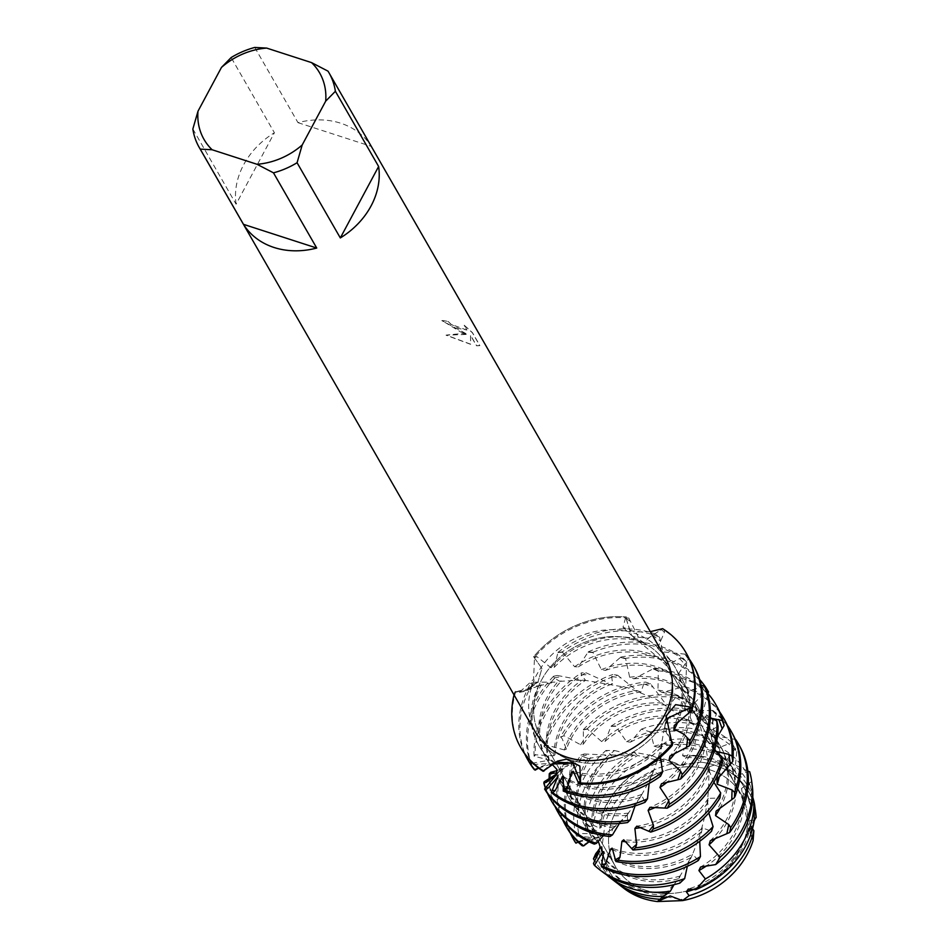 <?xml version="1.0" encoding="UTF-8"?>
<svg xmlns="http://www.w3.org/2000/svg" width="949" height="949" viewBox="0 0 949 949"><rect width="100%" height="100%" fill="white"/><g stroke="black" fill="none" stroke-linecap="round" stroke-linejoin="round"><path stroke-width="0.71" stroke-dasharray="4.75 3.56" d="M710.41 770.007A72.48 60.084 150.1 0 1 740.979 794.052A72.48 60.084 150.1 0 1 726.448 868.157A72.48 60.084 150.1 0 1 645.889 890.34A72.48 60.084 150.1 0 1 615.32 866.307A72.48 60.084 150.1 0 1 629.851 792.201A72.48 60.084 150.1 0 1 710.41 770.007A72.48 60.084 150.1 0 1 740.979 794.052A72.48 60.084 150.1 0 1 726.448 868.157A72.48 60.084 150.1 0 1 645.889 890.34A72.48 60.084 150.1 0 1 615.32 866.307A72.48 60.084 150.1 0 1 629.851 792.201A72.48 60.084 150.1 0 1 710.41 770.007M657.372 901.55L662.746 898.323M666.506 896.805L681.667 899.605M754.301 819.734L750.256 833.459L753.091 840.577L749.9 830.731L756.151 817.552M622.164 886.935A80.297 66.56 150.1 0 1 602.081 846.176L605.142 823.151A80.297 66.56 150.1 0 1 675.747 763.115L678.345 764.823L700.86 762.177L678.345 764.823L675.747 763.115L680.03 765.44L700.86 762.177A80.297 66.56 150.1 0 1 714.858 765.214A80.297 66.56 150.1 0 1 755.582 811.739M635.51 639.756A72.48 60.084 150.1 0 1 666.079 663.79A72.48 60.084 150.1 0 1 651.548 737.895A72.48 60.084 150.1 0 1 570.99 760.09A72.48 60.084 150.1 0 1 540.42 736.056A72.48 60.084 150.1 0 1 554.951 661.939A72.48 60.084 150.1 0 1 635.51 639.756A72.48 60.084 150.1 0 1 666.079 663.79A72.48 60.084 150.1 0 1 651.548 737.895A72.48 60.084 150.1 0 1 570.99 760.09A72.48 60.084 150.1 0 1 540.42 736.056A72.48 60.084 150.1 0 1 554.951 661.939A72.48 60.084 150.1 0 1 635.51 639.756M460.739 332.008L467.525 334.273L461.629 333.562L446.137 335.092L470.633 344.19L470.609 335.258L476.612 345.709L479.862 345.519L472.448 332.636L464.239 325.222L466.884 329.967L458.747 328.556L450.811 324.084L448.426 321.497A74.852 62.053 -29.9 0 0 441.902 320.501L460.739 332.008M254.759 47.45L297.998 122.658A74.852 62.053 150.1 0 1 340.679 123.216A74.852 62.053 150.1 0 1 371.237 146.36L327.998 71.151M535.627 732.474A74.852 62.053 150.1 0 1 550.634 655.937A74.852 62.053 150.1 0 1 633.825 633.03A74.852 62.053 150.1 0 1 665.391 657.847M650.338 631.666L634.857 631.963L623.007 627.265L625.616 617.728L626.554 616.98L626.15 618.428L631.121 635.106L633.635 636.755L648.226 638.214L662.627 628.665L648.226 638.214L633.635 636.755L631.619 635.486L626.15 618.428L626.554 616.98L628.831 618.119L639.721 639.804L643.636 642.615L652.212 635.106L655.249 633.944L659.543 637.099A95.268 78.981 -29.9 0 0 653.79 635A95.268 78.981 -29.9 0 0 562.223 651.927L558.012 652.319L554.145 667.444L551.001 667.728L536.932 656.684L533.646 656.744L534.477 658.048L533.575 679.318L519.4 692.379L514.773 691.94L523.611 691.524L537.917 682.177L541.926 668.476L533.646 656.744A95.268 78.981 150.1 0 1 626.554 616.98A95.268 78.981 150.1 0 0 533.646 656.744L541.926 668.476L537.917 682.177L527.229 690.362L514.773 691.94L534.536 687.444L541.31 684.798L538.973 685.854L533.99 685.89L530.61 683.41L533.599 682.189A95.268 78.981 -29.9 0 0 530.325 687.835A95.268 78.981 -29.9 0 0 528.807 761.561M464.18 325.341L472.388 332.755L479.791 345.638L476.552 345.816L470.538 335.377L470.574 344.309L446.066 335.211L467.466 334.392L441.831 320.62A74.71 61.934 150.1 0 1 448.367 321.616L450.751 324.202L466.825 330.086L464.239 325.222M554.038 763.079L552.176 763.482L543.516 770.374L544.904 769.947L543.872 771.181L552.104 764.04L544.904 769.947A44.603 12.04 123.9 0 1 545.817 769.248M660.528 757.1L661.975 743.387L671.062 745.772L671.643 742.355L672.841 743.103L671.643 742.355L664.656 726.697L665.522 723.316L664.442 729.117L671.643 742.355A44.603 36.738 64.5 0 1 671.37 740.659M514.014 694.882A95.268 78.981 150.1 0 1 514.773 691.94A95.268 78.981 150.1 0 0 514.014 694.882M192.849 129.005L236.087 204.201L274.403 132.753L231.153 57.545M236.087 204.201A74.852 62.053 150.1 0 1 274.403 132.753M297.998 122.658L371.237 146.36M558.012 652.319A95.268 78.981 150.1 0 1 652.687 633.078A95.268 78.981 150.1 0 1 655.249 633.944M747.871 771.134L729.84 762.557A78.565 65.137 150.1 0 1 727.563 821.478A78.565 65.137 150.1 0 1 715.997 837.884M591.702 837.445L591.488 837.077A78.565 65.137 150.1 0 0 591.737 837.504L591.559 837.125A78.565 65.137 150.1 0 1 593.849 778.204A78.565 65.137 150.1 0 1 612.33 754.882L611.192 755.036L605.972 750.481L614.549 750.529A91.329 75.718 -29.9 0 0 587.407 782.379A91.329 75.718 -29.9 0 0 578.665 833.447L576.375 836.022L591.737 837.504L575.319 842.392M576.375 836.022A92.99 77.094 150.1 0 1 583.884 778.263A92.99 77.094 150.1 0 1 605.972 750.481M641.394 729.164A92.99 77.094 150.1 0 1 704.419 726.685A92.99 77.094 150.1 0 1 731.726 742.533L736.792 751.572A91.329 75.718 -29.9 0 0 705.783 731.715A91.329 75.718 -29.9 0 0 650.397 731.976L641.394 729.164L630.504 742.118L626.613 741.75L615.533 725.961L611.144 726.092L605.082 741.383L601.666 741.584L587.134 728.856L583.35 729.639L583.362 744.123L580.574 744.74L564.086 735.724L560.551 736.899A95.268 78.981 150.1 0 1 645.7 682.082L650.504 683.719L665.142 703.28L669.164 705.582L675.546 697.491L678.167 696.032L682.758 698.606L691.845 721.287L695.51 724.336L705.202 717.23L708.345 716.305L712.438 719.757A95.268 78.981 -29.9 0 0 699.318 714.158A95.268 78.981 -29.9 0 0 615.533 725.961M729.84 762.557L727.456 758.322A78.565 65.137 150.1 0 1 727.705 758.749A78.565 65.137 150.1 0 1 726.448 819.556A78.565 65.137 150.1 0 1 710.279 840.731M727.705 758.749L738.31 744.657L735.653 739.485M591.488 837.077A78.565 65.137 150.1 0 1 592.745 776.282A78.565 65.137 150.1 0 1 608.914 755.096L612.33 754.882M752.51 801.597L743.067 793.032L741.489 788.453A78.565 65.137 150.1 0 1 734.04 832.748A78.565 65.137 150.1 0 1 700.564 867.042M741.489 788.453L751.596 781.62L749.674 771.739M752.284 785.914A91.329 75.718 -29.9 0 0 751.596 781.62M614.549 750.529L633.41 755.155L637.669 755.534L634.134 752.225L651.951 755.641A84.473 70.036 -29.9 0 0 601.939 799.39A84.473 70.036 -29.9 0 0 593.35 825.227L585.557 828.477L593.516 833.032L592.876 833.768L578.665 833.447M592.876 833.768A78.565 65.137 150.1 0 1 600.326 789.473A78.565 65.137 150.1 0 1 633.802 755.179M743.067 793.032A78.565 65.137 150.1 0 1 735.143 834.669A78.565 65.137 150.1 0 1 706.839 865.69M680.03 765.428L637.669 755.534A78.565 65.137 150.1 0 0 601.429 791.395A78.565 65.137 150.1 0 0 593.516 833.032M739.496 745.76A95.268 78.981 -29.9 0 0 738.5 744.087M578.095 842.095L594.928 838.347A78.565 65.137 150.1 0 1 585.011 825.808A78.565 65.137 150.1 0 1 586.257 765.013A78.565 65.137 150.1 0 1 590.705 757.682L588.51 758.488L581.927 756.46L580.907 755.072L584.204 753.981A95.268 78.981 -29.9 0 0 575.841 767.006A95.268 78.981 -29.9 0 0 574.323 840.731M584.204 753.981L608.914 755.096M585.557 828.477A87.676 72.693 150.1 0 1 595.142 791.442A87.676 72.693 150.1 0 1 634.134 752.225M611.144 726.092A95.268 78.981 150.1 0 1 698.203 712.236A95.268 78.981 150.1 0 1 708.345 716.305M669.14 739.995A87.676 72.693 150.1 0 1 708.784 742.794A87.676 72.693 150.1 0 1 746.056 772.391L751.94 791.549A84.473 70.036 -29.9 0 0 711.418 752.521A84.473 70.036 -29.9 0 0 684.075 748.808L669.14 739.995L658.226 747.302L654.098 746.234L650.397 731.976M752.557 828.679L750.54 825.049L749.817 820.339A78.565 65.137 150.1 0 1 741.632 845.95A78.565 65.137 150.1 0 1 688.298 889.047M749.817 820.339L754.289 820.078M651.951 755.641L661.239 759.568L665.368 760.612L663.873 758.951L675.747 763.115A80.297 66.56 150.1 0 0 605.142 823.151L599.116 823.827L601.215 827.421L599.721 828.275L593.35 825.227M599.721 828.275A78.565 65.137 150.1 0 1 607.918 802.664A78.565 65.137 150.1 0 1 661.239 759.568M735.345 739.461L711.299 734.953A78.565 65.137 150.1 0 1 721.228 747.48A78.565 65.137 150.1 0 1 720.327 807.611M570.266 833.008A95.268 78.981 150.1 0 1 574.738 765.084A95.268 78.981 150.1 0 1 580.907 755.072M750.54 825.037A78.565 65.137 150.1 0 1 742.735 847.872A78.565 65.137 150.1 0 1 693.909 889.438M601.215 827.421A78.565 65.137 150.1 0 1 609.021 804.586A78.565 65.137 150.1 0 1 665.368 760.612M711.299 734.953L708.203 731.228A78.565 65.137 150.1 0 1 720.113 745.558A78.565 65.137 150.1 0 1 718.868 806.365A78.565 65.137 150.1 0 1 716.092 811.146M594.928 838.347L595.818 838.216A78.565 65.137 150.1 0 1 583.908 823.886A78.565 65.137 150.1 0 1 585.153 763.079A78.565 65.137 150.1 0 1 587.929 758.31L590.705 757.682M599.116 823.827A82.361 68.281 150.1 0 1 606.399 804.61A82.361 68.281 150.1 0 1 663.873 758.951M755.736 812.854A80.297 66.56 150.1 0 0 714.858 765.214A80.297 66.56 150.1 0 0 700.86 762.177L692.96 755.333A82.361 68.281 150.1 0 1 713.15 758.915A82.361 68.281 150.1 0 1 752.794 797.362M708.203 731.228L716.424 714.312L712.735 710.374L688.286 711.311L684.632 708.251L689.259 690.16L684.858 686.471L661.999 692.45L657.977 690.137L658.286 670.801L653.588 668.594L633.849 678.808L629.685 677.254L625.545 658.381L620.741 657.111L605.438 670.409L601.369 669.603L592.876 652.271L588.238 651.88L578.368 666.874L574.62 666.732L562.223 651.927M731.904 732.569A95.268 78.981 -29.9 0 0 716.424 714.312M557.122 770.612L573.872 762.699L571.037 764.491L563.469 764.704L561.772 763.862L564.169 762.474L580.658 760.624L587.929 758.31M624.145 888.525A80.297 66.56 150.1 0 1 602.081 846.176L599.673 848.631M713.897 782.284L709.449 771.407A78.565 65.137 150.1 0 1 704.799 781.893A78.565 65.137 150.1 0 1 641.477 827.492M560.551 736.899L562.164 738.678L566.434 749.105A78.565 65.137 150.1 0 1 571.084 738.619A78.565 65.137 150.1 0 1 640.99 692.046L643.742 683.909L645.7 682.082M709.449 771.407L709.259 766.721A78.565 65.137 150.1 0 1 703.695 779.971A78.565 65.137 150.1 0 1 636.838 826.152M566.434 749.105L564.406 749.947A78.565 65.137 150.1 0 1 569.981 736.697A78.565 65.137 150.1 0 1 636.826 690.516L640.99 692.046M709.259 766.721L722.391 762.438M554.987 754.965A78.565 65.137 150.1 0 1 563.504 725.427A78.565 65.137 150.1 0 1 612.603 683.755L611.678 676.483L612.84 674.49L617.585 675.214A95.268 78.981 -29.9 0 0 553.077 727.42A95.268 78.981 -29.9 0 0 545.9 744.894L543.896 746.329L554.987 754.965L553.801 755.807L535.082 754.775L534.085 756.175L549.341 760.208L531.689 763.316L531.31 764.657L549.329 763.411M617.585 675.214L636.826 690.516M653.588 668.594A95.268 78.981 150.1 0 1 675.451 672.651A95.268 78.981 150.1 0 1 707.942 693.541M716.732 706.175A95.268 78.981 -29.9 0 0 676.554 674.585A95.268 78.981 -29.9 0 0 658.286 670.801M714.514 750.208L705.724 739.164A78.565 65.137 150.1 0 1 697.207 768.702A78.565 65.137 150.1 0 1 655.937 807.113M543.896 746.329A95.268 78.981 150.1 0 1 551.974 725.499A95.268 78.981 150.1 0 1 612.84 674.49M705.724 739.164L704.704 734.479A78.565 65.137 150.1 0 1 696.103 766.78A78.565 65.137 150.1 0 1 649.958 807.326M553.801 755.807A78.565 65.137 150.1 0 1 562.389 723.506A78.565 65.137 150.1 0 1 608.534 682.96L612.603 683.755M704.704 734.479L718.037 726.151M549.341 760.208A78.565 65.137 150.1 0 1 555.912 712.236A78.565 65.137 150.1 0 1 585.557 680.314L581.215 674.775L581.535 672.841L585.924 672.746A95.268 78.981 -29.9 0 0 545.497 714.229A95.268 78.981 -29.9 0 0 535.082 754.775M585.924 672.746L608.534 682.96M620.741 657.111A95.268 78.981 150.1 0 1 667.859 659.46A95.268 78.981 150.1 0 1 699.674 679.591M708.523 691.928A95.268 78.981 -29.9 0 0 668.962 661.382A95.268 78.981 -29.9 0 0 625.545 658.381M710.362 717.622L696.198 707.527A78.565 65.137 150.1 0 1 689.626 755.511A78.565 65.137 150.1 0 1 667.716 781.762M534.085 756.175A95.268 78.981 150.1 0 1 544.394 712.308A95.268 78.981 150.1 0 1 581.535 672.841M696.198 707.527L694.336 703.055A78.565 65.137 150.1 0 1 688.523 753.589A78.565 65.137 150.1 0 1 661.5 783.708M548.996 760.837A78.565 65.137 150.1 0 1 554.809 710.303A78.565 65.137 150.1 0 1 581.832 680.184L585.557 680.314M694.336 703.055L706.661 690.967M535.533 769.924L534.548 769.236L549.317 763.411A78.565 65.137 150.1 0 1 547.075 759.841A78.565 65.137 150.1 0 1 548.32 699.033A78.565 65.137 150.1 0 1 561.381 681.014L559.839 681.346L554.121 677.918L553.599 676.234L557.395 675.474A95.268 78.981 -29.9 0 0 537.905 701.038A95.268 78.981 -29.9 0 0 531.286 763.577M557.395 675.474L581.832 680.184M588.238 651.88A95.268 78.981 150.1 0 1 660.267 646.269A95.268 78.981 150.1 0 1 682.983 658.037L686.637 662.011A95.268 78.981 -29.9 0 0 661.382 648.191A95.268 78.981 -29.9 0 0 592.876 652.271M701.216 685.32L681.038 677.942A78.565 65.137 150.1 0 1 683.292 681.512A78.565 65.137 150.1 0 1 682.034 742.32A78.565 65.137 150.1 0 1 675.249 752.913M531.31 764.657A95.268 78.981 150.1 0 1 536.802 699.116A95.268 78.981 150.1 0 1 553.599 676.234M681.038 677.93L678.381 673.861A78.565 65.137 150.1 0 1 682.189 679.591A78.565 65.137 150.1 0 1 680.931 740.386A78.565 65.137 150.1 0 1 669.97 756.116M549.768 763.648A78.565 65.137 150.1 0 1 545.972 757.919A78.565 65.137 150.1 0 1 547.217 697.112A78.565 65.137 150.1 0 1 558.178 681.394L561.381 681.014M678.381 673.861L688.381 659.187L685.368 654.169A95.268 78.981 150.1 0 1 689.342 659.199M693.968 666.589A95.268 78.981 -29.9 0 0 688.535 658.582M533.599 682.189L554.56 682.129L558.178 681.394M685.368 654.169L660.848 651.643A78.565 65.137 150.1 0 1 675.7 668.321A78.565 65.137 150.1 0 1 677.811 721.999M524.738 753.85A95.268 78.981 150.1 0 1 529.222 685.913A95.268 78.981 150.1 0 1 530.61 683.41M554.014 763.091A78.565 65.137 150.1 0 1 539.483 746.649A78.565 65.137 150.1 0 1 540.74 685.842A78.565 65.137 150.1 0 1 541.31 684.798L540.313 685.107M660.848 651.643L657.61 648.191A78.565 65.137 150.1 0 1 674.597 666.4A78.565 65.137 150.1 0 1 674.229 725.511M686.637 662.011L685.736 686.756L688.405 690.813L702.189 687.076L704.988 687.254M659.543 637.099L664.751 661.085L668.072 664.561L679.591 658.547L682.983 658.037M707.693 694.217L701.797 715.89L703.684 720.362L711.75 718.393M717.444 736.626L712.284 747.278L713.328 751.952L715.605 751.323M663.054 896.508L666.957 892.902L663.565 896.497M674.027 884.67L680.279 875.986L679.508 876.935L679.864 883.104M687.313 866.354L692.58 854.076L698.286 860.518M699.733 841.289L702.355 827.86L711.513 831.253M708.82 812.937L707.693 802.783L708.262 798.323L719.959 798.038M657.61 648.191L664.478 632.081L664.561 630.504L662.627 628.665M556.695 774.384L557.027 773.767A78.565 65.137 150.1 0 0 562.247 786.223L561.144 784.301A78.565 65.137 150.1 0 1 556.695 774.384M556.909 773.815L562.555 768.56L557.122 772.83M692.96 755.333L686.72 757.527L682.592 755.701L684.075 748.808M564.406 749.947L545.9 744.894M538.629 768.144L553.243 763.447M543.516 770.374L543.042 771.264M712.438 719.757L715.487 744.17L718.607 747.883L731.726 742.533M736.792 751.572L734.846 771.193L737.254 775.416L746.056 772.391M751.94 791.549L748.998 801.276L750.588 805.843L754.064 804.598M754.313 818.501L749.9 830.731L753.091 840.577M595.818 838.216L593.777 838.323L582.223 845.784M589.068 841.81L604.216 834.812L600.788 835.962L594.288 844.124M603.434 835.63L615.699 826.532L613.03 828.133L610.005 836.52M619.353 823.507L628.807 813.02L627.325 814.408L627.574 822.546M635.071 805.867L641.963 794.289L641.5 794.965L645.071 802.273M649.163 783.447L653.541 770.778L660.551 776.223M671.062 745.772L672.2 745.475M515.805 691.275A95.268 78.981 -29.9 0 0 520.942 747.883M686.103 652.924A95.268 78.981 -29.9 0 0 664.561 630.504M661.975 743.387A78.565 65.137 150.1 0 1 573.255 771.312M555.367 762.925A78.565 65.137 150.1 0 1 538.38 744.716A78.565 65.137 150.1 0 1 538.747 685.605M661.038 747.527A78.565 65.137 150.1 0 1 574.88 773.388M653.541 770.778A78.565 65.137 150.1 0 1 563.398 776.424M651.999 774.479A78.565 65.137 150.1 0 1 563.801 777.86M578.368 666.874A78.565 65.137 150.1 0 1 668.072 664.561M574.62 666.732A78.565 65.137 150.1 0 1 664.751 661.085M641.963 794.289A78.565 65.137 150.1 0 1 557.585 777.148M601.369 669.603A78.565 65.137 150.1 0 1 685.736 686.756M640.101 797.338A78.565 65.137 150.1 0 1 557.549 777.528M605.438 670.397A78.565 65.137 150.1 0 1 688.405 690.813M628.807 813.02A78.565 65.137 150.1 0 1 561.144 784.301M629.685 677.254A78.565 65.137 150.1 0 1 697.361 705.973A78.565 65.137 150.1 0 1 701.797 715.89M626.862 815.321A78.565 65.137 150.1 0 1 562.247 786.223M633.849 678.808A78.565 65.137 150.1 0 1 698.464 707.907A78.565 65.137 150.1 0 1 703.684 720.362M547.502 793.423A95.268 78.981 150.1 0 1 545.438 788.263M544.18 781.739A95.268 78.981 -29.9 0 0 551.571 801.146M615.699 826.532A78.565 65.137 150.1 0 1 568.724 797.492A78.565 65.137 150.1 0 1 561.381 769.39M657.977 690.137A78.565 65.137 150.1 0 1 704.941 719.176A78.565 65.137 150.1 0 1 712.284 747.278M613.884 828.062A78.565 65.137 150.1 0 1 569.839 799.426A78.565 65.137 150.1 0 1 562.555 768.56M661.999 692.45A78.565 65.137 150.1 0 1 706.044 721.098A78.565 65.137 150.1 0 1 713.328 751.952M555.082 806.626A95.268 78.981 150.1 0 1 549.151 779.176M684.858 686.471A95.268 78.981 150.1 0 1 719.686 711.975M550.669 772.32A95.268 78.981 -29.9 0 0 559.151 814.337M650.504 683.719A95.268 78.981 -29.9 0 0 563.516 735.665M724.324 719.366A95.268 78.981 -29.9 0 0 689.176 689.591M604.216 834.812A78.565 65.137 150.1 0 1 576.316 810.695A78.565 65.137 150.1 0 1 571.867 763.542M580.574 744.74A78.565 65.137 150.1 0 1 665.142 703.28M708.262 798.323A78.565 65.137 150.1 0 1 623.707 839.782M684.632 708.251A78.565 65.137 150.1 0 1 712.533 732.367A78.565 65.137 150.1 0 1 716.97 779.52M602.769 835.595A78.565 65.137 150.1 0 1 577.419 812.617A78.565 65.137 150.1 0 1 573.872 762.699M583.362 744.123A78.565 65.137 150.1 0 1 669.164 705.582M707.693 802.783A78.565 65.137 150.1 0 1 626.482 841.87M688.286 711.311A78.565 65.137 150.1 0 1 713.636 734.289A78.565 65.137 150.1 0 1 719.437 776.282M562.674 819.817A95.268 78.981 150.1 0 1 561.772 763.862M583.35 729.639A95.268 78.981 150.1 0 1 678.167 696.032M712.735 710.374A95.268 78.981 150.1 0 1 727.278 725.166M564.169 762.474A95.268 78.981 -29.9 0 0 566.743 827.54M682.758 698.606A95.268 78.981 -29.9 0 0 587.134 728.856M601.666 741.584A78.565 65.137 150.1 0 1 691.845 721.287M702.355 827.86A78.565 65.137 150.1 0 1 612.176 848.157M618.084 883.804A82.361 68.281 150.1 0 1 598.475 850.458M686.72 757.527A78.565 65.137 150.1 0 1 743.98 787.065A78.565 65.137 150.1 0 1 750.588 805.843M665.024 894.931A78.565 65.137 150.1 0 1 607.763 865.393A78.565 65.137 150.1 0 1 601.156 846.615M605.082 741.383A78.565 65.137 150.1 0 1 695.51 724.336M701.145 831.917A78.565 65.137 150.1 0 1 613.291 850.09M682.592 755.701A78.565 65.137 150.1 0 1 742.877 785.143A78.565 65.137 150.1 0 1 748.998 801.276M666.957 892.902A78.565 65.137 150.1 0 1 606.66 863.471A78.565 65.137 150.1 0 1 600.539 847.338M595.699 853.756A84.473 70.036 -29.9 0 0 615.984 882.262M606.304 874.634A87.676 72.693 150.1 0 1 595.011 861.384M658.226 747.29A78.565 65.137 150.1 0 1 736.4 773.874A78.565 65.137 150.1 0 1 737.254 775.416M678.357 878.774A78.565 65.137 150.1 0 1 600.183 852.202A78.565 65.137 150.1 0 1 599.329 850.66M626.613 741.75A78.565 65.137 150.1 0 1 715.487 744.17M631.619 635.486L658.784 658.013C675.51 673.47 689.508 696.851 700.777 728.132C713.767 768.216 711.026 810.209 692.568 854.124A78.565 65.137 150.1 0 1 603.706 851.656M654.098 746.234A78.565 65.137 150.1 0 1 734.846 771.193M680.279 875.986A78.565 65.137 150.1 0 1 599.519 851.028L600.183 852.202M593.469 863.495A91.329 75.718 -29.9 0 0 602.591 871.989M630.492 742.118A78.565 65.137 150.1 0 1 718.607 747.883M690.908 857.564A78.565 65.137 150.1 0 1 603.849 852.76M554.145 667.444A78.565 65.137 150.1 0 1 643.636 642.615M551.001 667.728A78.565 65.137 150.1 0 1 639.721 639.804M628.831 618.119A95.268 78.981 -29.9 0 0 535.402 656.293M664.478 632.081L661.595 629.899A44.603 40.249 -110.1 0 1 660.029 629.46M629.839 621.073L626.15 618.428A44.603 40.249 -110.1 0 1 625.616 617.728M536.932 656.684L534.856 657.491A44.603 15.564 -172.8 0 1 534.477 658.048M518.83 691.026L516.315 692.082A44.603 15.564 -172.8 0 1 515.627 692.201M679.591 658.547L686.163 665.724M702.189 687.076L707.242 695.415M700.362 855.986L697.918 860.47M712.841 826.093L711.086 831.324M720.362 792.51L719.532 798.239M721.75 756.792L721.975 762.759M716.305 720.682L717.681 726.59M703.897 685.925L706.4 691.477M684.917 654.181L688.381 659.187M652.212 635.106L659.923 640.646M563.469 764.704L567.799 762.344M581.927 756.46L587.846 754.645M606.02 750.849L609.033 750.445M611.097 726.4L616.043 726.27M583.433 729.911L587.704 729.034M560.752 737.1L564.086 735.724M544.192 746.424L546.47 744.811M534.465 756.151L535.592 754.597M531.701 764.526L531.689 763.316M554.121 677.918L560.942 676.661M581.215 674.775L589.092 674.715M611.678 676.483L620.148 677.871M643.73 683.909L652.354 686.946M675.546 697.491L683.743 702.177M705.202 717.23L712.533 723.47M731.015 742.592L733.613 745.76M735.095 739.449L738.31 744.657M712.189 710.457L716.353 714.917M684.395 686.649L689.259 690.16M653.209 668.843L658.511 671.358M620.468 657.408L625.889 658.867M588.107 652.188L593.315 652.639M558.012 652.556L562.781 652.212M531.914 684.644L537.122 682.556M576.363 842.937L575.663 842.083M584.098 845.547L582.437 845.44M596.719 842.961L594.359 843.791M612.734 834.373L609.934 836.223M630.302 819.414L627.372 822.32M647.491 798.263L644.774 802.154M662.438 771.537L660.148 776.223M740.979 794.052L666.079 663.79L740.979 794.052M623.007 627.265L631.121 635.106M549.613 765.606L557.502 761.098M523.611 691.524L519.4 692.379M750.256 833.459L742.106 798.073L721.394 756.65L693.209 724.573L655.913 699.128L627.574 687.669L585.165 680.314M664.442 729.117L666.127 715.926M615.32 866.307L540.42 736.056L615.32 866.307M721.228 747.48L720.113 745.558M683.292 681.512L682.189 679.591M675.7 668.321L674.597 666.4M658.736 900.316L661.275 898.062M665.047 894.444L676.483 881.123M679.508 876.947L690.682 858.015M551.938 764.147L550.74 763.85M556.66 774.467L558.475 772.415M560.124 771.003L567.253 766.389M571.037 764.491L583.457 759.864M588.51 758.488L606.067 755.475M611.192 755.036L633.41 755.155M552.176 763.494L556.482 762.142M559.839 681.346L580.515 680.184M527.229 690.362L534.536 687.444M539.056 685.83L554.56 682.129M598.19 841.111L593.41 838.358M599.887 848.453L600.729 847.516M593.777 838.323L598.214 837.077M600.8 835.962L609.282 830.921M613.03 828.133L623.742 818.346M627.336 814.408L638.867 799.153M641.512 794.965C652.71 776.092 658.559 758.31 660.777 748.085L664.656 726.697M539.483 746.649L538.38 744.716M547.075 759.841L545.972 757.919M698.464 707.907L697.361 705.973M569.839 799.426L568.724 797.492M706.044 721.098L704.941 719.176M577.419 812.617L576.316 810.695M713.636 734.289L712.533 732.367M585.011 825.808L583.908 823.886M743.98 787.065L742.877 785.143M607.763 865.393L606.66 863.471M736.4 773.874L735.665 772.593"/><path stroke-width="1.42" d="M681.667 899.605L682.485 900.613L657.372 901.55A80.297 66.56 150.1 0 1 643.375 898.525A80.297 66.56 150.1 0 1 622.164 886.935M662.746 898.323L666.506 896.805M715.605 751.323L728.832 754.348L731.976 756.104L732.806 761.395L716.97 779.52L717.183 784.206L732.047 789.959L734.656 792.391L734.479 797.623L716.092 811.146L715.522 815.618L728.761 824.574L730.694 827.575L729.615 832.51L710.279 840.731L709.069 844.8L720.077 857.279L715.7 864.551L700.564 867.042L698.903 870.541L705.38 878.952L695.688 889.664L688.298 889.047L686.376 891.846L689.104 895.642A82.361 68.281 150.1 0 0 746.578 849.984A82.361 68.281 150.1 0 0 753.862 830.766L753.091 840.577A80.297 66.56 150.1 0 1 682.485 900.613L670.184 895.939L657.372 901.55A80.297 66.56 150.1 0 1 643.375 898.525A80.297 66.56 150.1 0 1 624.145 888.525L620.088 885.417A82.361 68.281 150.1 0 1 618.084 883.804M755.582 811.739A80.297 66.56 150.1 0 1 756.151 817.552L754.301 819.734M297.073 162.73L302.209 144.96L325.697 101.14A66.679 55.279 150.1 0 0 311.557 62.61L327.998 71.151A74.852 62.053 150.1 0 1 329.006 72.836A74.852 62.053 150.1 0 1 335.388 91.282L378.627 166.49A74.852 62.053 150.1 0 1 340.323 237.938L297.073 162.73A74.852 62.053 150.1 0 1 273.478 172.837L316.729 248.045A74.852 62.053 150.1 0 1 274.047 247.487A74.852 62.053 150.1 0 1 243.478 224.332L200.239 149.123A74.852 62.053 150.1 0 1 199.231 147.451A74.852 62.053 150.1 0 1 192.849 129.005L197.985 111.223L221.473 67.415A66.679 55.279 150.1 0 1 266.645 48.079L254.759 47.45A74.852 62.053 150.1 0 0 231.153 57.545L221.473 67.415M329.006 72.836L665.391 657.847A74.852 62.053 150.1 0 1 650.385 734.384A74.852 62.053 150.1 0 1 567.194 757.302A74.852 62.053 150.1 0 1 535.627 732.474L199.231 147.451M520.942 747.883A95.268 78.981 -29.9 0 0 521.215 748.37A95.268 78.981 -29.9 0 0 543.042 771.264L557.502 761.098L566.636 759.188L579.875 766.104L580.551 781.549L579.946 782.866L580.349 781.418L572.864 763.091L552.104 764.04L556.482 762.142L572.864 763.091L580.349 781.418L579.946 782.866L578.771 783.649L573.255 771.312L571.559 772.344L567.419 787.575L565.319 790.363L563.231 791.051L563.398 776.424L562.283 776.792L555.224 790.529L552.757 792.652L551.31 792.534L557.585 777.136M578.771 783.649A95.268 78.981 -29.9 0 0 672.2 745.475L672.841 743.103A95.268 78.981 150.1 0 1 579.946 782.866A95.268 78.981 150.1 0 0 672.841 743.103L671.37 740.659L666.127 715.926L675.593 704.644L690.54 707.076L691.714 707.907L690.184 707.764L668.571 717.669L665.522 723.316L668.571 717.669L690.184 707.764L691.714 707.907L691.797 710.493L674.229 725.511L673.885 730.161L677.052 730.54L684.348 734.55L689.959 740.896L689.176 745.973L669.97 756.116L668.986 760.339L680.682 771.169L682.141 774.455L680.552 779.07L661.5 783.708L659.97 787.421L668.784 800.719L669.377 804.242L667.194 808.192L649.958 807.314L648.108 810.375L653.493 825.405L653.244 828.987L650.717 832.107L636.838 826.152L634.893 828.465L636.601 844.349L635.557 847.789L632.971 849.996L623.707 839.782L621.892 841.324L619.97 857.161L618.262 860.221L615.889 861.49L612.176 848.157L610.717 848.964L605.486 863.815L603.267 866.342L601.381 866.734L603.706 851.656L602.793 851.811L594.845 864.836L594.323 865.227L593.469 863.495L599.519 851.028L593.457 858.786L595.699 853.756L599.543 848.928L600.053 846.401L598.19 841.111M662.627 628.665A95.268 78.981 150.1 0 1 691.714 707.907A95.268 78.981 150.1 0 0 685.83 652.438A95.268 78.981 150.1 0 0 662.627 628.665L650.338 631.666M543.872 771.181A95.268 78.981 150.1 0 1 514.014 694.882A95.268 78.981 150.1 0 0 520.669 747.409A95.268 78.981 150.1 0 0 543.872 771.181M200.239 149.123L212.125 149.752A66.679 55.279 150.1 0 1 197.985 111.223M212.125 149.752L257.037 164.284L273.478 172.837M302.209 144.96A66.679 55.279 150.1 0 1 257.037 164.284M311.557 62.61L266.645 48.079M316.729 248.045L243.478 224.332M378.627 166.49L340.323 237.938M325.697 101.14L335.388 91.282M747.871 771.134L749.674 771.739A92.99 77.094 150.1 0 1 751.762 781.857A92.99 77.094 150.1 0 1 742.165 829.497A92.99 77.094 150.1 0 1 720.077 857.279M599.353 869.498L602.591 871.989A91.329 75.718 -29.9 0 0 624.478 883.353A91.329 75.718 -29.9 0 0 679.864 883.104L684.656 878.596A92.99 77.094 150.1 0 1 621.631 881.075A92.99 77.094 150.1 0 1 599.353 869.498A92.99 77.094 150.1 0 1 594.323 865.227M715.7 864.551A91.329 75.718 -29.9 0 0 742.853 832.688A91.329 75.718 -29.9 0 0 752.284 785.914L751.762 781.857M729.615 832.51A95.268 78.981 -29.9 0 0 737.978 819.485A95.268 78.981 -29.9 0 0 739.496 745.76L738.381 743.838A95.268 78.981 150.1 0 1 736.875 817.564A95.268 78.981 150.1 0 1 730.694 827.575M695.688 889.664A84.473 70.036 -29.9 0 0 745.7 845.915A84.473 70.036 -29.9 0 0 754.289 820.078L753.957 802.7A87.676 72.693 150.1 0 1 744.372 839.735A87.676 72.693 150.1 0 1 705.38 878.952M753.957 802.7L752.51 801.597M601.381 866.734A95.268 78.981 -29.9 0 0 614.501 872.321A95.268 78.981 -29.9 0 0 698.286 860.518L700.457 856.556A95.268 78.981 150.1 0 1 613.398 870.399A95.268 78.981 150.1 0 1 603.267 866.342M609.721 877.457L615.984 882.262A84.473 70.036 -29.9 0 0 636.221 892.772A84.473 70.036 -29.9 0 0 663.565 896.497L670.374 891.182A87.676 72.693 150.1 0 1 630.729 888.371A87.676 72.693 150.1 0 1 609.721 877.457A87.676 72.693 150.1 0 1 606.304 874.634M735.345 739.461L735.653 739.485A95.268 78.981 150.1 0 1 738.381 743.838M720.327 807.611A78.565 65.137 150.1 0 1 719.971 808.287A78.565 65.137 150.1 0 1 715.522 815.618M753.862 830.766L752.557 828.679M657.372 901.55L660.018 899.249A82.361 68.281 150.1 0 1 639.828 895.666A82.361 68.281 150.1 0 1 620.088 885.417M752.794 797.362A82.361 68.281 150.1 0 1 754.574 804.515L756.151 817.552L754.313 818.501M755.357 809.888L755.736 812.854A80.297 66.56 150.1 0 1 756.151 817.552M734.479 797.623A95.268 78.981 -29.9 0 0 731.904 732.569L730.801 730.635A95.268 78.981 150.1 0 1 734.656 792.391M632.971 849.996A95.268 78.981 -29.9 0 0 719.959 798.038L720.706 792.961L713.897 782.284M650.717 832.107A95.268 78.981 -29.9 0 0 715.214 779.9A95.268 78.981 -29.9 0 0 722.391 762.438L722.189 757.148A95.268 78.981 150.1 0 1 714.111 777.978A95.268 78.981 150.1 0 1 653.244 828.987M707.942 693.541A95.268 78.981 150.1 0 1 715.629 704.253A95.268 78.981 150.1 0 1 722.272 720.505L724.123 725.582A95.268 78.981 -29.9 0 0 716.732 706.175L715.629 704.253M550.456 799.224L551.571 801.146A95.268 78.981 -29.9 0 0 591.749 832.748A95.268 78.981 -29.9 0 0 610.005 836.52L612.496 834.883A95.268 78.981 150.1 0 1 590.634 830.814A95.268 78.981 150.1 0 1 550.456 799.224A95.268 78.981 150.1 0 1 547.502 793.423M722.189 757.148L714.514 750.208M667.194 808.192A95.268 78.981 -29.9 0 0 707.634 766.709A95.268 78.981 -29.9 0 0 718.037 726.151L716.815 720.92A95.268 78.981 150.1 0 1 706.519 764.787A95.268 78.981 150.1 0 1 669.377 804.242M699.674 679.591A95.268 78.981 150.1 0 1 705.712 687.301L708.523 691.928L707.693 694.217M544.596 788.999A95.268 78.981 -29.9 0 0 584.157 819.545A95.268 78.981 -29.9 0 0 627.574 822.546L630.172 819.983A95.268 78.981 150.1 0 1 583.054 817.623A95.268 78.981 150.1 0 1 545.201 789.782L544.596 788.999L556.695 774.384L546.339 782.367L543.813 782.972L544.18 781.739L556.909 773.815M716.815 720.92L710.362 717.622M680.552 779.07A95.268 78.981 -29.9 0 0 700.042 753.506A95.268 78.981 -29.9 0 0 706.661 690.967L704.431 686.044A95.268 78.981 150.1 0 1 698.939 751.584A95.268 78.981 150.1 0 1 682.141 774.455M551.31 792.534A95.268 78.981 -29.9 0 0 576.577 806.353A95.268 78.981 -29.9 0 0 645.071 802.273L647.491 798.809A95.268 78.981 150.1 0 1 575.462 804.432A95.268 78.981 150.1 0 1 552.757 792.652M704.431 686.044L701.216 685.32M689.176 745.973A95.268 78.981 -29.9 0 0 692.45 740.315A95.268 78.981 -29.9 0 0 693.968 666.589L692.865 664.668A95.268 78.981 150.1 0 1 691.346 738.393A95.268 78.981 150.1 0 1 689.959 740.896M563.231 791.051A95.268 78.981 -29.9 0 0 568.985 793.162A95.268 78.981 -29.9 0 0 660.551 776.223L662.544 771.988A95.268 78.981 150.1 0 1 567.882 791.241A95.268 78.981 150.1 0 1 565.319 790.363M677.811 721.999A78.565 65.137 150.1 0 1 674.454 729.117A78.565 65.137 150.1 0 1 673.885 730.161M689.342 659.199A95.268 78.981 150.1 0 1 692.865 664.668M704.988 687.254L705.712 687.301M724.123 725.582L717.444 736.626M711.75 718.393L722.272 720.505M689.104 895.642L682.485 900.613A80.297 66.56 150.1 0 0 753.091 840.577M660.018 899.249L663.054 896.508M670.374 891.182L674.027 884.67M684.656 878.596L687.313 866.354M700.457 856.556L699.733 841.289M615.889 861.49A95.268 78.981 -29.9 0 0 711.513 831.253L713.079 826.615L708.82 812.937M557.585 777.148L547.798 788.405L545.201 789.782M557.122 772.83L549.281 773.755L550.669 772.32L557.122 770.612M535.2 770.137A95.268 78.981 150.1 0 1 527.703 759.639L528.807 761.561A95.268 78.981 -29.9 0 0 534.24 769.58L535.2 770.137L538.629 768.144M553.243 763.447L554.038 763.079M599.602 848.809L598.404 850.079L599.673 848.631M575.96 843.163A95.268 78.981 150.1 0 1 573.22 838.809L574.323 840.731A95.268 78.981 -29.9 0 0 575.319 842.392L575.96 843.163L578.095 842.095M583.694 845.879A95.268 78.981 150.1 0 1 565.628 825.618L566.743 827.54A95.268 78.981 -29.9 0 0 582.223 845.784L583.694 845.879L589.068 841.81M596.399 843.4A95.268 78.981 150.1 0 1 558.048 812.415L559.151 814.337A95.268 78.981 -29.9 0 0 594.288 844.124L596.399 843.4L603.434 835.63M612.496 834.883L619.353 823.507M630.172 819.983L635.071 805.867M647.491 798.809L649.163 783.447M662.544 771.988L660.528 757.1M691.797 710.493A95.268 78.981 -29.9 0 0 686.388 653.398A95.268 78.981 -29.9 0 0 686.103 652.924M574.88 773.388A78.565 65.137 150.1 0 1 571.559 772.344M527.703 759.639A95.268 78.981 150.1 0 1 524.738 753.85M563.801 777.86A78.565 65.137 150.1 0 1 562.283 776.792M675.249 752.913A78.565 65.137 150.1 0 1 668.986 760.339M557.549 777.528A78.565 65.137 150.1 0 1 557.134 776.934M667.716 781.762A78.565 65.137 150.1 0 1 659.97 787.421M655.937 807.113A78.565 65.137 150.1 0 1 648.108 810.375M545.438 788.263A95.268 78.981 150.1 0 1 543.813 782.972M641.477 827.492A78.565 65.137 150.1 0 1 634.893 828.465M558.048 812.415A95.268 78.981 150.1 0 1 555.082 806.626M549.151 779.176A95.268 78.981 150.1 0 1 549.281 773.755M720.706 792.961A95.268 78.981 150.1 0 1 635.557 847.789M719.686 711.975A95.268 78.981 150.1 0 1 723.209 717.444A95.268 78.981 150.1 0 1 731.976 756.104M732.806 761.395A95.268 78.981 -29.9 0 0 724.324 719.366L723.209 717.444M626.482 841.87A78.565 65.137 150.1 0 1 621.892 841.324M719.437 776.282A78.565 65.137 150.1 0 1 717.183 784.206M565.628 825.618A95.268 78.981 150.1 0 1 562.674 819.817M713.079 826.615A95.268 78.981 150.1 0 1 618.262 860.221M727.278 725.166A95.268 78.981 150.1 0 1 730.801 730.635M693.909 889.438A78.565 65.137 150.1 0 1 686.376 891.846M613.291 850.09A78.565 65.137 150.1 0 1 610.717 848.964M573.22 838.809A95.268 78.981 150.1 0 1 570.266 833.008M595.011 861.384A87.676 72.693 150.1 0 1 593.457 858.786M706.839 865.69A78.565 65.137 150.1 0 1 698.903 870.541M603.849 852.76A78.565 65.137 150.1 0 1 602.793 851.811M715.997 837.884A78.565 65.137 150.1 0 1 709.069 844.8M578.546 782.059L580.349 781.418A44.603 12.04 123.9 0 1 580.551 781.549M689.567 712.118L690.184 707.764A44.603 36.738 64.5 0 1 690.54 707.076M718.832 719.508L722.177 728.642M728.832 754.348L730.339 763.874M732.047 789.959L731.774 799.366M728.761 824.574L726.887 833.447M719.828 856.579L718.523 859.948M555.224 790.529L552.709 790.422M547.798 788.405L546.79 787.124M546.339 782.367L547.039 780.28M551.511 773.909L554.05 771.454M567.419 787.575L563.73 789.046M680.682 771.169L677.93 779.485M668.784 800.719L664.952 807.824M653.493 825.393L649.057 831.051M636.601 844.349L632.046 848.382M619.97 857.161L615.83 859.521M605.486 863.815L602.2 864.61M594.845 864.836L593.955 864.634M687.717 738.037L686.542 747.136M556.707 774.348L556.838 769.366L551.938 764.147M521.215 748.37L520.669 747.409M686.388 653.398L685.83 652.438"/></g></svg>
